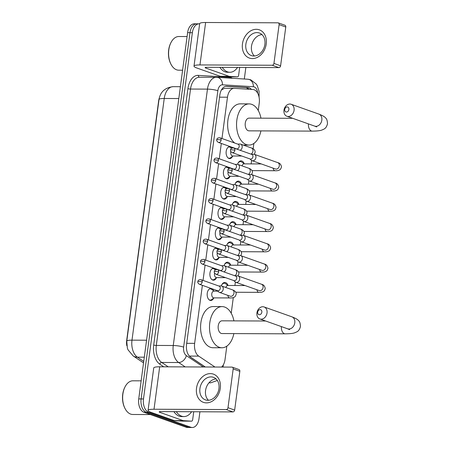<?xml version="1.0" encoding="UTF-8"?>
<svg xmlns="http://www.w3.org/2000/svg" width="450" height="450" viewBox="0 0 450 450"><rect width="100%" height="100%" fill="white"/><g stroke="black" fill="none" stroke-linecap="round" stroke-linejoin="round"><path stroke-width="0.67" d="M232.566 156.352A5.991 3.639 -89.8 0 1 229.714 158.597A5.991 3.639 -89.8 0 1 228.96 158.462A5.991 3.639 -89.8 0 1 226.125 151.965A5.991 3.639 -89.8 0 1 229.764 146.616A5.991 3.639 -89.8 0 1 230.524 146.751A5.991 3.639 -89.8 0 1 232.099 148.028M229.866 176.619A5.991 3.639 -89.8 0 1 227.008 178.864A5.991 3.639 -89.8 0 1 226.254 178.729A5.991 3.639 -89.8 0 1 223.419 172.237A5.991 3.639 -89.8 0 1 227.059 166.888A5.991 3.639 -89.8 0 1 227.818 167.023A5.991 3.639 -89.8 0 1 229.393 168.3M227.16 196.892A5.991 3.639 -89.8 0 1 224.308 199.136A5.991 3.639 -89.8 0 1 223.549 199.001A5.991 3.639 -89.8 0 1 220.719 192.504A5.991 3.639 -89.8 0 1 224.359 187.161A5.991 3.639 -89.8 0 1 225.112 187.29A5.991 3.639 -89.8 0 1 226.688 188.567M224.454 217.164A5.991 3.639 -89.8 0 1 221.602 219.403A5.991 3.639 -89.8 0 1 220.843 219.268A5.991 3.639 -89.8 0 1 218.014 212.777A5.991 3.639 -89.8 0 1 221.653 207.428A5.991 3.639 -89.8 0 1 222.407 207.562A5.991 3.639 -89.8 0 1 223.982 208.839M221.749 237.431A5.991 3.639 -89.8 0 1 218.897 239.676A5.991 3.639 -89.8 0 1 218.143 239.541A5.991 3.639 -89.8 0 1 215.308 233.044A5.991 3.639 -89.8 0 1 218.947 227.7A5.991 3.639 -89.8 0 1 219.701 227.835A5.991 3.639 -89.8 0 1 221.282 229.112M219.043 257.704A5.991 3.639 -89.8 0 1 216.191 259.942A5.991 3.639 -89.8 0 1 215.438 259.813A5.991 3.639 -89.8 0 1 212.602 253.316A5.991 3.639 -89.8 0 1 216.242 247.967A5.991 3.639 -89.8 0 1 217.001 248.102A5.991 3.639 -89.8 0 1 218.576 249.379M216.343 277.971A5.991 3.639 -89.8 0 1 213.486 280.215A5.991 3.639 -89.8 0 1 212.732 280.08A5.991 3.639 -89.8 0 1 209.897 273.583A5.991 3.639 -89.8 0 1 213.536 268.239A5.991 3.639 -89.8 0 1 214.296 268.374A5.991 3.639 -89.8 0 1 215.871 269.651M213.638 298.243A5.991 3.639 -89.8 0 1 210.786 300.488A5.991 3.639 -89.8 0 1 210.026 300.353A5.991 3.639 -89.8 0 1 207.191 293.856A5.991 3.639 -89.8 0 1 210.836 288.506A5.991 3.639 -89.8 0 1 211.59 288.641A5.991 3.639 -89.8 0 1 213.666 290.773M237.561 164.317A6.367 3.87 -89.8 0 1 241.026 160.847A6.367 3.87 -89.8 0 1 241.83 160.987A6.367 3.87 -89.8 0 1 244.266 163.772M234.855 184.584A6.367 3.87 -89.8 0 1 238.32 181.114A6.367 3.87 -89.8 0 1 239.124 181.26A6.367 3.87 -89.8 0 1 241.56 184.044M232.155 204.857A6.367 3.87 -89.8 0 1 235.614 201.386A6.367 3.87 -89.8 0 1 236.419 201.527A6.367 3.87 -89.8 0 1 238.854 204.311M229.449 225.124A6.367 3.87 -89.8 0 1 232.914 221.653A6.367 3.87 -89.8 0 1 233.719 221.799A6.367 3.87 -89.8 0 1 236.149 224.584M226.744 245.396A6.367 3.87 -89.8 0 1 230.209 241.926A6.367 3.87 -89.8 0 1 231.013 242.066A6.367 3.87 -89.8 0 1 233.443 244.851M224.038 265.663A6.367 3.87 -89.8 0 1 227.503 262.192A6.367 3.87 -89.8 0 1 228.308 262.339A6.367 3.87 -89.8 0 1 230.743 265.123M221.333 285.936A6.367 3.87 -89.8 0 1 224.797 282.465A6.367 3.87 -89.8 0 1 225.602 282.606A6.367 3.87 -89.8 0 1 228.037 285.39M159.306 97.948A10.103 6.137 90.2 0 0 158.664 100.733L126.675 340.498A10.103 6.137 90.2 0 0 126.81 345.701M189.861 356.636L205.29 366.992M221.394 90.017L224.528 88.301L234.191 88.341A11.228 6.817 90.2 0 0 227.481 97.206L221.968 138.516M221.586 367.059A11.228 6.817 90.2 0 0 225.034 359.544L226.822 346.14M202.382 285.334L194.636 343.356A11.228 6.817 90.2 0 0 198.703 356.119L214.954 367.031M221.316 143.443L219.268 158.788M218.61 163.716L216.562 179.055M215.904 183.982L213.857 199.328M213.199 204.255L211.151 219.594M210.493 224.528L208.446 239.867M207.787 244.794L205.746 260.134M205.088 265.067L203.04 280.406M258.261 110.509L259.256 103.073A11.228 6.817 90.2 0 0 252.877 89.488L234.428 88.352A11.228 6.817 90.2 0 0 234.191 88.341M231.216 313.211L233.303 297.574M234.911 285.508L235.373 282.037M237.617 265.241L238.078 261.771M240.322 244.969L240.784 241.498M243.028 224.702L243.489 221.226M245.728 204.429L246.195 200.959M248.434 184.157L248.895 180.686M251.139 163.89L251.601 160.419M253.153 148.776L253.868 143.438M199.912 411.772L199.001 418.635A11.228 6.817 -89.8 0 1 192.291 427.5A11.228 6.817 -89.8 0 1 190.873 427.247L148.691 412.284A11.228 6.817 -89.8 0 1 143.494 398.947L192.364 32.692L189.984 32.687A11.228 6.817 -89.8 0 1 196.689 23.816A11.228 6.817 -89.8 0 0 189.984 32.687L141.114 398.936L189.984 32.687L187.605 32.676A11.228 6.817 -89.8 0 1 194.316 23.811L199.069 23.828A11.228 6.817 -89.8 0 1 199.637 23.872M148.691 412.284L146.312 412.273A11.228 6.817 -89.8 0 1 141.114 398.936A11.228 6.817 -89.8 0 0 146.312 412.273L188.494 427.241L146.312 412.273L143.933 412.262A11.228 6.817 -89.8 0 1 138.735 398.925L187.605 32.676M192.291 427.5L189.911 427.489A11.228 6.817 -89.8 0 1 188.494 427.241A11.228 6.817 -89.8 0 0 189.911 427.489L187.532 427.478A11.228 6.817 -89.8 0 1 186.114 427.23L143.933 412.262M245.852 67.472L244.316 79.009M192.364 32.692A11.228 6.817 -89.8 0 1 199.069 23.828M251.488 89.404A11.228 6.817 90.2 0 0 247.989 87.553L226.772 86.242A11.228 6.817 90.2 0 0 226.53 86.231A11.228 6.817 90.2 0 0 219.825 95.096L186.553 344.464A11.228 6.817 90.2 0 0 190.614 357.227L205.155 366.992M225.709 86.31L245.61 87.542A11.228 6.817 -89.8 0 1 248.974 89.246M220.297 388.288A14.968 11.633 109.5 0 1 206.454 402.874A14.968 11.633 109.5 0 1 196.515 388.187A14.968 11.633 109.5 0 1 210.358 373.601A14.968 11.633 109.5 0 1 220.297 388.288M199.918 388.564A11.976 9.304 -70.5 0 0 205.431 399.887A11.976 9.304 -70.5 0 0 218.947 388.642A11.976 9.304 -70.5 0 0 213.435 377.314A11.976 9.304 -70.5 0 0 199.918 388.564M208.457 400.292A11.976 9.304 109.5 0 1 205.554 390.561A11.976 9.304 109.5 0 1 216.039 378.911M193.731 411.744L192.667 419.681A1.873 1.136 90.2 0 1 191.554 421.161L182.632 421.121A1.873 1.136 -89.8 0 1 182.593 421.121L174.42 420.615A1.873 1.136 -89.8 0 1 174.223 420.576L151.009 412.341A14.968 2.475 7.6 0 1 148.061 410.411A14.968 2.475 7.6 0 1 154.018 409.241L226.271 409.545A1.873 1.457 -70.5 0 0 227.998 407.723L234.658 410.085A1.873 1.457 109.5 0 1 232.931 411.913L160.678 411.604A3.741 0.619 -172.4 0 0 159.193 411.896A3.741 0.619 -172.4 0 0 159.93 412.38L183.144 420.615A1.873 1.136 90.2 0 0 183.341 420.654L191.514 421.161A1.873 1.136 90.2 0 0 191.554 421.161M148.061 410.411L153.726 367.971A14.968 2.475 7.6 0 1 159.683 366.795L231.93 367.104A1.873 1.457 -70.5 0 1 232.312 367.172A1.873 1.457 -70.5 0 1 233.173 368.938L227.998 407.723M232.312 367.172L238.972 369.534A1.873 1.457 109.5 0 1 239.833 371.306L234.658 410.085M150.407 414.562L132.801 414.484A16.841 10.232 -89.8 0 1 130.674 414.107A16.841 10.232 -89.8 0 1 125.004 408.465A16.841 10.232 -89.8 0 1 125.094 386.752A16.841 10.232 -89.8 0 1 132.941 380.801L141.148 380.835M191.599 411.733A18.714 11.368 -89.8 0 1 183.932 416.576A18.714 11.368 -89.8 0 1 181.569 416.154A18.714 11.368 -89.8 0 1 176.299 411.671M183.932 416.576L181.553 416.565A18.714 11.368 -89.8 0 1 179.19 416.143A18.714 11.368 -89.8 0 1 173.925 411.66M125.004 408.465L124.757 407.981A16.093 9.776 -89.8 0 1 124.847 387.236L125.094 386.752M261.838 312.182A2.621 2.036 -70.5 0 0 260.094 309.611A2.621 2.036 -70.5 0 0 257.676 312.159A2.621 2.036 -70.5 0 0 259.414 314.73A2.621 2.036 -70.5 0 0 261.838 312.182M256.922 312.936A6.362 4.944 109.5 0 1 264.099 306.962A6.362 4.944 109.5 0 1 267.03 312.981A6.362 4.944 109.5 0 1 259.847 318.954A6.362 4.944 109.5 0 1 256.922 312.936M265.635 321.007L222.024 320.822A6.362 3.864 90.2 0 0 218.16 326.503A6.362 3.864 90.2 0 0 221.169 333.405A6.362 3.864 90.2 0 0 221.974 333.546L285.182 333.816C289.845 333.793 293.051 333.444 294.801 332.764C297.129 331.673 299.048 331.532 300.454 326.537C300.308 323.325 299.678 321.373 298.569 320.698C297.928 319.607 295.689 318.313 291.853 316.806L264.099 306.962M233.859 333.596A20.588 12.504 -89.8 0 1 221.912 347.771A20.588 12.504 -89.8 0 1 219.313 347.31A20.588 12.504 -89.8 0 1 209.576 324.979A20.588 12.504 -89.8 0 1 222.086 306.602A20.588 12.504 -89.8 0 1 224.685 307.063A20.588 12.504 -89.8 0 1 233.916 320.873M221.912 347.771L212.991 347.732A20.588 12.504 -89.8 0 1 210.392 347.271A20.588 12.504 -89.8 0 1 200.655 324.939A20.588 12.504 -89.8 0 1 213.165 306.562L222.086 306.602M288.883 109.479A2.621 2.036 -70.5 0 0 287.139 106.909A2.621 2.036 -70.5 0 0 284.721 109.462A2.621 2.036 -70.5 0 0 286.459 112.033A2.621 2.036 -70.5 0 0 288.883 109.479M283.967 110.239A6.362 4.944 109.5 0 1 291.15 104.259A6.362 4.944 109.5 0 1 294.075 110.278A6.362 4.944 109.5 0 1 286.892 116.252A6.362 4.944 109.5 0 1 283.967 110.239M292.68 118.305L249.069 118.119A6.362 3.864 90.2 0 0 245.205 123.801A6.362 3.864 90.2 0 0 248.214 130.703A6.362 3.864 90.2 0 0 249.019 130.849L312.227 131.113C316.89 131.091 320.096 130.742 321.846 130.061C324.174 128.97 326.093 128.829 327.499 123.84C327.353 120.623 326.723 118.676 325.62 117.996C324.973 116.91 322.734 115.611 318.898 114.109L291.15 104.259M260.91 130.899A20.588 12.504 -89.8 0 1 248.957 145.069A20.588 12.504 -89.8 0 1 246.358 144.607A20.588 12.504 -89.8 0 1 236.621 122.282A20.588 12.504 -89.8 0 1 249.131 103.899A20.588 12.504 -89.8 0 1 251.73 104.361A20.588 12.504 -89.8 0 1 260.961 118.17M234.697 143.032A20.588 12.504 -89.8 0 1 227.947 119.886A20.588 12.504 -89.8 0 1 240.21 103.86L249.131 103.899M228.167 285.48L225.501 283.652A5.614 3.409 90.2 0 0 224.91 283.343A5.614 3.409 90.2 0 0 224.201 283.219A5.614 3.409 90.2 0 0 221.681 285.03M233.696 280.536L235.176 281.88A3.369 2.616 -70.5 0 0 235.884 282.302A3.369 2.616 -70.5 0 0 236.571 282.42A3.369 2.616 -70.5 0 0 239.687 279.141A3.369 2.616 -70.5 0 0 238.134 275.957A3.369 2.616 -70.5 0 0 237.448 275.839A3.369 2.616 -70.5 0 0 237.319 275.839A3.369 2.616 -70.5 0 0 237.189 275.85M218.649 271.941A2.43 1.89 -70.5 0 1 215.904 274.224L233.977 280.637A2.43 1.89 -70.5 0 0 234.472 280.721A2.43 1.89 -70.5 0 0 236.722 278.347A2.43 1.89 -70.5 0 0 235.603 276.047L217.53 269.64C215.488 269.483 214.414 270.141 214.307 271.609A2.43 0.399 -172.4 0 1 215.274 271.418A2.43 0.399 7.6 0 1 218.649 271.941A2.43 1.89 -70.5 0 0 217.53 269.64M245.042 285.553L227.756 285.48A3.369 2.047 90.2 0 0 225.872 287.511M230.873 265.213L228.206 263.379A5.614 3.409 90.2 0 0 227.616 263.076A5.614 3.409 90.2 0 0 226.907 262.946A5.614 3.409 90.2 0 0 224.381 264.757M236.396 260.263L237.881 261.608A3.369 2.616 -70.5 0 0 238.59 262.035A3.369 2.616 -70.5 0 0 239.276 262.153A3.369 2.616 -70.5 0 0 242.387 258.868A3.369 2.616 -70.5 0 0 240.84 255.684A3.369 2.616 -70.5 0 0 240.154 255.566A3.369 2.616 -70.5 0 0 240.024 255.572A3.369 2.616 -70.5 0 0 239.895 255.578M221.355 251.668A2.43 1.89 -70.5 0 1 218.61 253.952L236.678 260.364A2.43 1.89 -70.5 0 0 237.178 260.449A2.43 1.89 -70.5 0 0 239.428 258.081A2.43 1.89 -70.5 0 0 238.309 255.78L220.236 249.368C218.194 249.216 217.119 249.874 217.007 251.336A2.43 0.399 -172.4 0 1 217.98 251.151A2.43 0.399 7.6 0 1 221.355 251.668A2.43 1.89 -70.5 0 0 220.236 249.368M247.748 265.281L230.462 265.207A3.369 2.047 90.2 0 0 228.572 267.244M233.572 244.941L230.912 243.112A5.614 3.409 90.2 0 0 230.316 242.803A5.614 3.409 90.2 0 0 229.612 242.679A5.614 3.409 90.2 0 0 227.087 244.491M239.102 239.996L240.587 241.341A3.369 2.616 -70.5 0 0 241.29 241.763A3.369 2.616 -70.5 0 0 241.976 241.881A3.369 2.616 -70.5 0 0 245.093 238.601A3.369 2.616 -70.5 0 0 243.546 235.412A3.369 2.616 -70.5 0 0 242.859 235.294A3.369 2.616 -70.5 0 0 242.73 235.299A3.369 2.616 -70.5 0 0 242.601 235.311M224.061 231.401A2.43 1.89 -70.5 0 1 221.31 233.685L239.383 240.092A2.43 1.89 -70.5 0 0 239.878 240.182A2.43 1.89 -70.5 0 0 242.128 237.808A2.43 1.89 -70.5 0 0 241.009 235.507L222.941 229.095C220.899 228.943 219.825 229.601 219.713 231.069A2.43 0.399 -172.4 0 1 220.68 230.878A2.43 0.399 7.6 0 1 224.061 231.401A2.43 1.89 -70.5 0 0 222.941 229.095M250.453 245.014L233.167 244.941A3.369 2.047 90.2 0 0 231.278 246.971M236.278 224.674L233.618 222.84A5.614 3.409 90.2 0 0 233.021 222.536A5.614 3.409 90.2 0 0 232.312 222.407A5.614 3.409 90.2 0 0 229.792 224.218M241.808 219.724L243.292 221.068A3.369 2.616 -70.5 0 0 243.996 221.496A3.369 2.616 -70.5 0 0 244.682 221.614A3.369 2.616 -70.5 0 0 247.798 218.329A3.369 2.616 -70.5 0 0 246.251 215.145A3.369 2.616 -70.5 0 0 245.559 215.027A3.369 2.616 -70.5 0 0 245.43 215.027A3.369 2.616 -70.5 0 0 245.306 215.038M226.761 211.129A2.43 1.89 -70.5 0 1 224.016 213.412L242.089 219.825A2.43 1.89 -70.5 0 0 242.584 219.909A2.43 1.89 -70.5 0 0 244.834 217.541A2.43 1.89 -70.5 0 0 243.714 215.241L225.641 208.828C223.599 208.676 222.525 209.329 222.418 210.797A2.43 0.399 -172.4 0 1 223.386 210.606A2.43 0.399 7.6 0 1 226.761 211.129A2.43 1.89 -70.5 0 0 225.641 208.828M253.153 224.741L235.873 224.668A3.369 2.047 90.2 0 0 233.983 226.704M238.984 204.401L236.323 202.573A5.614 3.409 90.2 0 0 235.727 202.264A5.614 3.409 90.2 0 0 235.018 202.14A5.614 3.409 90.2 0 0 232.498 203.951M244.513 199.457L245.993 200.801A3.369 2.616 -70.5 0 0 246.701 201.223A3.369 2.616 -70.5 0 0 247.388 201.341A3.369 2.616 -70.5 0 0 250.504 198.062A3.369 2.616 -70.5 0 0 248.951 194.873A3.369 2.616 -70.5 0 0 248.265 194.754A3.369 2.616 -70.5 0 0 248.136 194.76A3.369 2.616 -70.5 0 0 248.006 194.771M229.466 190.856A2.43 1.89 -70.5 0 1 226.721 193.146L244.794 199.553A2.43 1.89 -70.5 0 0 245.289 199.637A2.43 1.89 -70.5 0 0 247.539 197.269A2.43 1.89 -70.5 0 0 246.42 194.968L228.347 188.556C226.305 188.404 225.231 189.062 225.124 190.53A2.43 0.399 -172.4 0 1 226.091 190.339A2.43 0.399 7.6 0 1 229.466 190.856A2.43 1.89 -70.5 0 0 228.347 188.556M255.859 204.474L238.579 204.401A3.369 2.047 90.2 0 0 236.689 206.432M241.689 184.129L239.023 182.301A5.614 3.409 90.2 0 0 238.433 181.997A5.614 3.409 90.2 0 0 237.724 181.868A5.614 3.409 90.2 0 0 235.204 183.679M247.219 179.184L248.698 180.529A3.369 2.616 -70.5 0 0 249.407 180.956A3.369 2.616 -70.5 0 0 250.093 181.074A3.369 2.616 -70.5 0 0 253.209 177.789A3.369 2.616 -70.5 0 0 251.657 174.606A3.369 2.616 -70.5 0 0 250.971 174.487A3.369 2.616 -70.5 0 0 250.841 174.487A3.369 2.616 -70.5 0 0 250.712 174.499M232.172 170.589A2.43 1.89 -70.5 0 1 229.427 172.873L247.5 179.286A2.43 1.89 -70.5 0 0 247.995 179.37A2.43 1.89 -70.5 0 0 250.245 177.002A2.43 1.89 -70.5 0 0 249.126 174.701L231.053 168.289C229.011 168.137 227.936 168.789 227.829 170.257A2.43 0.399 -172.4 0 1 228.797 170.066A2.43 0.399 7.6 0 1 232.172 170.589A2.43 1.89 -70.5 0 0 231.053 168.289M258.564 184.202L241.284 184.129A3.369 2.047 90.2 0 0 239.394 186.159M244.395 163.862L241.729 162.028A5.614 3.409 90.2 0 0 241.138 161.724A5.614 3.409 90.2 0 0 240.429 161.601A5.614 3.409 90.2 0 0 237.904 163.412M249.919 158.912L251.404 160.256A3.369 2.616 -70.5 0 0 252.112 160.684A3.369 2.616 -70.5 0 0 252.799 160.802A3.369 2.616 -70.5 0 0 255.915 157.523A3.369 2.616 -70.5 0 0 254.362 154.333A3.369 2.616 -70.5 0 0 253.676 154.215A3.369 2.616 -70.5 0 0 253.547 154.221A3.369 2.616 -70.5 0 0 253.417 154.232M234.877 150.317A2.43 1.89 -70.5 0 1 232.132 152.601L250.206 159.013A2.43 1.89 -70.5 0 0 250.701 159.097A2.43 1.89 -70.5 0 0 252.951 156.729A2.43 1.89 -70.5 0 0 251.831 154.429L233.758 148.016C231.716 147.864 230.642 148.523 230.535 149.991A2.43 0.399 -172.4 0 1 231.502 149.799A2.43 0.399 7.6 0 1 234.877 150.317A2.43 1.89 -70.5 0 0 233.758 148.016M261.27 163.935L243.984 163.862A3.369 2.047 90.2 0 0 242.1 165.893M209.143 299.829A5.614 3.409 90.2 0 0 209.481 299.981A5.614 3.409 90.2 0 0 210.189 300.111A5.614 3.409 90.2 0 0 211.494 299.689L214.172 297.877M214.2 291.144L211.539 289.311A5.614 3.409 90.2 0 0 210.949 289.007A5.614 3.409 90.2 0 0 210.24 288.877A5.614 3.409 90.2 0 0 209.188 289.147M217.845 291.156L213.795 291.139A3.369 2.047 90.2 0 0 211.748 294.148A3.369 2.047 90.2 0 0 213.339 297.804A3.369 2.047 90.2 0 0 213.767 297.877L229.821 297.945A3.369 2.047 90.2 0 1 229.399 297.872A3.369 2.047 90.2 0 1 227.846 295.363M217.237 290.604L218.722 291.949A3.369 2.616 -70.5 0 0 219.426 292.376A3.369 2.616 -70.5 0 0 220.112 292.494A3.369 2.616 -70.5 0 0 223.228 289.209A3.369 2.616 -70.5 0 0 221.681 286.026A3.369 2.616 -70.5 0 0 220.989 285.907A3.369 2.616 -70.5 0 0 220.86 285.907A3.369 2.616 -70.5 0 0 220.736 285.919M202.191 282.009A2.43 1.89 -70.5 0 1 199.446 284.293L217.519 290.706A2.43 1.89 -70.5 0 0 218.014 290.79A2.43 1.89 -70.5 0 0 220.264 288.422A2.43 1.89 -70.5 0 0 219.144 286.121L201.071 279.709C199.029 279.557 197.955 280.215 197.848 281.678A2.43 0.399 -172.4 0 1 198.816 281.492A2.43 0.399 7.6 0 1 202.191 282.009A2.43 1.89 -70.5 0 0 201.071 279.709M211.849 279.562A5.614 3.409 90.2 0 0 212.186 279.714A5.614 3.409 90.2 0 0 212.895 279.838A5.614 3.409 90.2 0 0 214.2 279.416L216.877 277.611M215.438 269.859L214.245 269.044A5.614 3.409 90.2 0 0 213.649 268.734A5.614 3.409 90.2 0 0 212.94 268.611A5.614 3.409 90.2 0 0 211.894 268.881M214.571 273.077A3.369 2.047 90.2 0 0 216.045 277.532A3.369 2.047 90.2 0 0 216.472 277.605L225.551 277.644M223.976 271.924A3.369 2.616 -70.5 0 0 225.934 268.942A3.369 2.616 -70.5 0 0 224.381 265.753A3.369 2.616 -70.5 0 0 223.695 265.635A3.369 2.616 -70.5 0 0 223.566 265.641A3.369 2.616 -70.5 0 0 223.436 265.652M204.896 261.737A2.43 1.89 -70.5 0 1 202.151 264.026L220.224 270.433A2.43 1.89 -70.5 0 0 220.719 270.523A2.43 1.89 -70.5 0 0 222.969 268.149A2.43 1.89 -70.5 0 0 221.85 265.849L203.777 259.436C201.735 259.284 200.661 259.942 200.554 261.411A2.43 0.399 -172.4 0 1 201.521 261.219A2.43 0.399 7.6 0 1 204.896 261.737A2.43 1.89 -70.5 0 0 203.777 259.436M214.549 259.29A5.614 3.409 90.2 0 0 214.892 259.442A5.614 3.409 90.2 0 0 215.601 259.566A5.614 3.409 90.2 0 0 216.906 259.149L219.583 257.338M218.143 249.593L216.951 248.771A5.614 3.409 90.2 0 0 216.354 248.468A5.614 3.409 90.2 0 0 215.646 248.338A5.614 3.409 90.2 0 0 214.594 248.608M217.271 252.804A3.369 2.047 90.2 0 0 218.751 257.259A3.369 2.047 90.2 0 0 219.178 257.338L228.257 257.377M226.682 251.657A3.369 2.616 -70.5 0 0 228.639 248.67A3.369 2.616 -70.5 0 0 227.087 245.486A3.369 2.616 -70.5 0 0 226.401 245.368A3.369 2.616 -70.5 0 0 226.271 245.368A3.369 2.616 -70.5 0 0 226.142 245.379M207.602 241.47A2.43 1.89 -70.5 0 1 204.857 243.754L222.93 250.166A2.43 1.89 -70.5 0 0 223.425 250.251A2.43 1.89 -70.5 0 0 225.675 247.882A2.43 1.89 -70.5 0 0 224.556 245.582L206.482 239.169C204.441 239.018 203.366 239.67 203.259 241.138A2.43 0.399 -172.4 0 1 204.227 240.947A2.43 0.399 7.6 0 1 207.602 241.47A2.43 1.89 -70.5 0 0 206.482 239.169M217.254 239.023A5.614 3.409 90.2 0 0 217.597 239.169A5.614 3.409 90.2 0 0 218.306 239.299A5.614 3.409 90.2 0 0 219.611 238.877L222.289 237.071M220.843 229.32L219.651 228.504A5.614 3.409 90.2 0 0 219.06 228.195A5.614 3.409 90.2 0 0 218.351 228.071A5.614 3.409 90.2 0 0 217.299 228.336M219.977 232.537A3.369 2.047 90.2 0 0 221.456 236.993A3.369 2.047 90.2 0 0 221.884 237.066L230.963 237.105M229.388 231.384A3.369 2.616 -70.5 0 0 231.345 228.403A3.369 2.616 -70.5 0 0 229.792 225.214A3.369 2.616 -70.5 0 0 229.106 225.096A3.369 2.616 -70.5 0 0 228.977 225.101A3.369 2.616 -70.5 0 0 228.847 225.112M210.308 221.197A2.43 1.89 -70.5 0 1 207.562 223.481L225.636 229.894A2.43 1.89 -70.5 0 0 226.131 229.978A2.43 1.89 -70.5 0 0 228.381 227.61A2.43 1.89 -70.5 0 0 227.261 225.309L209.188 218.897C207.146 218.745 206.072 219.403 205.965 220.871A2.43 0.399 -172.4 0 1 206.933 220.68A2.43 0.399 7.6 0 1 210.308 221.197A2.43 1.89 -70.5 0 0 209.188 218.897M219.96 218.751A5.614 3.409 90.2 0 0 220.297 218.903A5.614 3.409 90.2 0 0 221.006 219.026A5.614 3.409 90.2 0 0 222.311 218.604L224.994 216.799M223.549 209.053L222.356 208.232A5.614 3.409 90.2 0 0 221.766 207.928A5.614 3.409 90.2 0 0 221.057 207.799A5.614 3.409 90.2 0 0 220.005 208.069M222.683 212.265A3.369 2.047 90.2 0 0 224.162 216.72A3.369 2.047 90.2 0 0 224.584 216.799L233.668 216.838M232.093 211.118A3.369 2.616 -70.5 0 0 234.045 208.131A3.369 2.616 -70.5 0 0 232.498 204.947A3.369 2.616 -70.5 0 0 231.812 204.829A3.369 2.616 -70.5 0 0 231.683 204.829A3.369 2.616 -70.5 0 0 231.553 204.84M213.013 200.931A2.43 1.89 -70.5 0 1 210.263 203.214L228.336 209.627A2.43 1.89 -70.5 0 0 228.836 209.711A2.43 1.89 -70.5 0 0 231.086 207.343A2.43 1.89 -70.5 0 0 229.967 205.037L211.894 198.63C209.852 198.472 208.778 199.131 208.665 200.599A2.43 0.399 -172.4 0 1 209.632 200.407A2.43 0.399 7.6 0 1 213.013 200.931A2.43 1.89 -70.5 0 0 211.894 198.63M222.666 198.478A5.614 3.409 90.2 0 0 223.003 198.63A5.614 3.409 90.2 0 0 223.712 198.759A5.614 3.409 90.2 0 0 225.017 198.338L227.694 196.532M226.254 188.781L225.062 187.959A5.614 3.409 90.2 0 0 224.471 187.656A5.614 3.409 90.2 0 0 223.763 187.532A5.614 3.409 90.2 0 0 222.711 187.796M225.388 191.993A3.369 2.047 90.2 0 0 226.868 196.453A3.369 2.047 90.2 0 0 227.289 196.526L236.368 196.566M234.799 190.845A3.369 2.616 -70.5 0 0 236.751 187.864A3.369 2.616 -70.5 0 0 235.204 184.674A3.369 2.616 -70.5 0 0 234.518 184.556A3.369 2.616 -70.5 0 0 234.388 184.562A3.369 2.616 -70.5 0 0 234.259 184.573M215.713 180.658A2.43 1.89 -70.5 0 1 212.968 182.942L231.041 189.354A2.43 1.89 -70.5 0 0 231.536 189.439A2.43 1.89 -70.5 0 0 233.786 187.071A2.43 1.89 -70.5 0 0 232.667 184.77L214.594 178.357C212.558 178.206 211.477 178.864 211.371 180.332A2.43 0.399 -172.4 0 1 212.338 180.141A2.43 0.399 7.6 0 1 215.713 180.658A2.43 1.89 -70.5 0 0 214.594 178.357M225.371 178.211A5.614 3.409 90.2 0 0 225.709 178.363A5.614 3.409 90.2 0 0 226.417 178.487A5.614 3.409 90.2 0 0 227.722 178.065L230.4 176.259M228.96 168.514L227.768 167.692A5.614 3.409 90.2 0 0 227.171 167.383A5.614 3.409 90.2 0 0 226.463 167.259A5.614 3.409 90.2 0 0 225.416 167.529M228.094 171.726A3.369 2.047 90.2 0 0 229.567 176.181A3.369 2.047 90.2 0 0 229.995 176.259L239.074 176.299M237.499 170.572A3.369 2.616 -70.5 0 0 239.456 167.591A3.369 2.616 -70.5 0 0 237.904 164.407A3.369 2.616 -70.5 0 0 237.218 164.289A3.369 2.616 -70.5 0 0 237.088 164.289A3.369 2.616 -70.5 0 0 236.964 164.301M218.419 160.391A2.43 1.89 -70.5 0 1 215.674 162.675L233.747 169.088A2.43 1.89 -70.5 0 0 234.242 169.172A2.43 1.89 -70.5 0 0 236.492 166.798A2.43 1.89 -70.5 0 0 235.373 164.498L217.299 158.091C215.257 157.933 214.183 158.591 214.076 160.059A2.43 0.399 -172.4 0 1 215.044 159.868A2.43 0.399 7.6 0 1 218.419 160.391A2.43 1.89 -70.5 0 0 217.299 158.091M228.071 157.939A5.614 3.409 90.2 0 0 228.414 158.091A5.614 3.409 90.2 0 0 229.123 158.22A5.614 3.409 90.2 0 0 230.428 157.798L233.106 155.987M231.666 148.241L230.473 147.42A5.614 3.409 90.2 0 0 229.877 147.116A5.614 3.409 90.2 0 0 229.168 146.993A5.614 3.409 90.2 0 0 228.116 147.257M230.799 151.453A3.369 2.047 90.2 0 0 232.273 155.914A3.369 2.047 90.2 0 0 232.701 155.987L241.779 156.026M240.204 150.306A3.369 2.616 -70.5 0 0 242.162 147.319A3.369 2.616 -70.5 0 0 240.609 144.135A3.369 2.616 -70.5 0 0 239.923 144.017A3.369 2.616 -70.5 0 0 239.794 144.023A3.369 2.616 -70.5 0 0 239.664 144.028M221.124 140.119A2.43 1.89 -70.5 0 1 218.379 142.403L236.453 148.815A2.43 1.89 -70.5 0 0 236.947 148.899A2.43 1.89 -70.5 0 0 239.197 146.531A2.43 1.89 -70.5 0 0 238.078 144.231L220.005 137.818C217.963 137.666 216.889 138.324 216.782 139.787A2.43 0.399 -172.4 0 1 217.749 139.601A2.43 0.399 7.6 0 1 221.124 140.119A2.43 1.89 -70.5 0 0 220.005 137.818M266.237 43.993A14.968 11.633 109.5 0 1 252.394 58.579A14.968 11.633 109.5 0 1 242.454 43.892A14.968 11.633 109.5 0 1 256.298 29.306A14.968 11.633 109.5 0 1 266.237 43.993M245.857 44.263A11.976 9.304 -70.5 0 0 251.37 55.592A11.976 9.304 -70.5 0 0 264.887 44.348A11.976 9.304 -70.5 0 0 259.374 33.019A11.976 9.304 -70.5 0 0 245.857 44.263M254.396 55.991A11.976 9.304 109.5 0 1 251.494 46.266A11.976 9.304 109.5 0 1 261.979 34.616M239.67 67.444L238.607 75.386A1.873 1.136 90.2 0 1 237.493 76.86L228.572 76.826A1.873 1.136 -89.8 0 1 228.532 76.821L220.359 76.32A1.873 1.136 -89.8 0 1 220.162 76.275L196.948 68.04A14.968 2.475 7.6 0 1 194.001 66.111A14.968 2.475 7.6 0 1 199.958 64.941L272.211 65.25A1.873 1.457 -70.5 0 0 273.938 63.428L280.597 65.79A1.873 1.457 109.5 0 1 278.871 67.612L206.618 67.303A3.741 0.619 -172.4 0 0 205.132 67.596A3.741 0.619 -172.4 0 0 205.864 68.079L229.084 76.314A1.873 1.136 90.2 0 0 229.281 76.354L237.454 76.86A1.873 1.136 90.2 0 0 237.493 76.86M194.001 66.111L199.665 23.67A14.968 2.475 7.6 0 1 205.622 22.5L277.869 22.809A1.873 1.457 -70.5 0 1 278.252 22.871A1.873 1.457 -70.5 0 1 279.113 24.643L273.938 63.428M278.252 22.871L284.912 25.234A1.873 1.457 109.5 0 1 285.773 27.006L280.597 65.79M182.599 70.206L178.74 70.189A16.841 10.232 -89.8 0 1 176.614 69.812A16.841 10.232 -89.8 0 1 170.944 64.17A16.841 10.232 -89.8 0 1 171.034 42.458A16.841 10.232 -89.8 0 1 178.881 36.506L187.088 36.54M237.538 67.438A18.714 11.368 -89.8 0 1 229.871 72.276A18.714 11.368 -89.8 0 1 227.509 71.859A18.714 11.368 -89.8 0 1 222.238 67.371M229.871 72.276L227.492 72.264A18.714 11.368 -89.8 0 1 225.129 71.848A18.714 11.368 -89.8 0 1 219.859 67.359M170.944 64.17L170.696 63.686A16.093 9.776 -89.8 0 1 170.786 42.941L171.034 42.458M246.893 87.823A11.228 8.916 93.5 0 1 247.489 89.156M189.321 356.079L198.703 356.119M186.705 343.322L194.636 343.356M219.549 97.172L227.481 97.206M159.019 99.506A13.101 2.166 7.6 0 1 164.233 98.483L131.991 340.149A13.101 2.166 -172.4 0 0 126.776 341.173L159.019 99.506C160.307 91.873 165.026 87.593 173.177 86.664A14.968 9.096 90.2 0 0 164.233 98.483L178.819 98.544M146.571 340.211L131.991 340.149A14.968 9.096 90.2 0 0 137.402 357.165A13.101 9.647 123.9 0 1 133.132 355.905L128.025 349.83L127.373 348.114L126.776 341.173M144.304 357.193L137.402 357.165L143.741 361.418M186.114 427.23L190.873 427.247M138.735 398.925L143.494 398.947M217.339 380.464L210.667 382.832A14.968 9.096 -89.8 0 1 209.149 382.613M257.704 93.24A7.487 4.545 90.2 0 0 254.171 86.884A7.487 4.545 90.2 0 0 253.384 86.726L222.48 84.814A7.487 4.545 90.2 0 0 217.851 90.72L183.639 347.113A7.487 4.545 90.2 0 0 186.351 355.618L203.271 366.981M259.059 97.099L259.071 91.288L257.282 85.714L256.207 83.998L250.729 79.808L247.899 79.228A7.487 5.946 93.5 0 1 253.384 86.726M163.721 366.817L159.801 364.185A16.841 10.232 -89.8 0 1 153.709 345.037L187.92 88.65A16.841 10.232 -89.8 0 1 198.338 75.364L229.241 77.271A16.841 10.232 -89.8 0 1 232.341 78.266M185.192 366.907L178.667 362.526L161.724 362.458L168.244 366.834M186.351 355.618A7.487 5.513 123.9 0 1 178.667 362.526A14.968 9.096 -89.8 0 1 173.256 345.51L156.308 345.437A14.968 9.096 90.2 0 0 161.724 362.458A1.873 1.378 -56.1 0 0 159.801 364.185M183.639 347.113A7.487 1.238 -172.4 0 0 173.256 345.51L207.461 89.123L190.519 89.049L156.308 345.437A1.873 0.309 7.6 0 1 153.709 345.037M217.851 90.72A7.487 1.238 -172.4 0 0 207.461 89.123A14.968 9.096 -89.8 0 1 216.405 77.299A14.968 9.096 -89.8 0 1 216.726 77.31A7.487 5.946 93.5 0 1 216.996 77.321A7.487 5.946 93.5 0 1 222.48 84.814M247.899 79.228L216.996 77.321L199.463 77.226A14.968 9.096 90.2 0 0 190.519 89.049A1.873 0.309 7.6 0 1 187.92 88.65M198.338 75.364A1.873 1.485 -86.5 0 0 199.631 77.226M229.241 77.271A1.873 1.485 -86.5 0 0 229.371 78.081M259.11 96.744A7.487 1.238 -172.4 0 0 258.902 96.396M226.294 86.237L226.772 86.242M245.61 87.542L247.989 87.553M159.683 366.795L154.018 409.241M239.833 371.306L233.173 368.938M160.026 411.621L159.93 412.38M174.223 420.576L183.144 420.615M232.931 411.913L226.271 409.545M183.341 420.654L174.42 420.615M182.593 421.121L191.514 421.161M281.385 326.593A6.362 3.864 90.2 0 0 284.377 333.675A6.362 3.864 90.2 0 0 285.182 333.816M289.609 329.659L287.601 328.798A6.362 4.944 -70.5 0 0 294.784 322.824A6.362 4.944 -70.5 0 0 291.853 316.806M308.43 123.896A6.362 3.864 90.2 0 0 311.423 130.972A6.362 3.864 90.2 0 0 312.227 131.113M316.654 126.962L314.646 126.101A6.362 4.944 -70.5 0 0 321.829 120.122A6.362 4.944 -70.5 0 0 318.898 114.109M256.911 289.766A3.369 2.047 90.2 0 0 258.463 292.275A3.369 2.047 90.2 0 0 258.891 292.348L235.755 292.252M259.582 290.689L259.284 290.604A3.369 2.616 -70.5 0 0 263.087 287.443A3.369 2.616 -70.5 0 0 263.109 287.235A3.369 2.616 -70.5 0 0 261.534 284.254L238.134 275.957M259.616 269.494A3.369 2.047 90.2 0 0 261.169 272.002A3.369 2.047 90.2 0 0 261.596 272.081L238.455 271.98M262.288 270.416L261.99 270.338A3.369 2.616 -70.5 0 0 265.793 267.171A3.369 2.616 -70.5 0 0 265.815 266.963A3.369 2.616 -70.5 0 0 264.24 263.987L240.84 255.684M262.322 249.221A3.369 2.047 90.2 0 0 263.874 251.736A3.369 2.047 90.2 0 0 264.296 251.809L241.161 251.708M264.994 250.144L264.696 250.065A3.369 2.616 -70.5 0 0 268.493 246.904A3.369 2.616 -70.5 0 0 268.515 246.696A3.369 2.616 -70.5 0 0 266.946 243.714L243.546 235.412M265.028 228.954A3.369 2.047 90.2 0 0 266.58 231.463A3.369 2.047 90.2 0 0 267.002 231.536L243.866 231.441M267.699 229.877L267.396 229.792A3.369 2.616 -70.5 0 0 271.198 226.631A3.369 2.616 -70.5 0 0 271.221 226.423A3.369 2.616 -70.5 0 0 269.651 223.447L246.251 215.145M267.733 208.682A3.369 2.047 90.2 0 0 269.286 211.191A3.369 2.047 90.2 0 0 269.707 211.269L246.572 211.168M270.399 209.604L270.101 209.526A3.369 2.616 -70.5 0 0 273.904 206.364A3.369 2.616 -70.5 0 0 273.926 206.156A3.369 2.616 -70.5 0 0 272.357 203.175L248.951 194.873M270.433 188.415A3.369 2.047 90.2 0 0 271.986 190.924A3.369 2.047 90.2 0 0 272.413 190.997L249.278 190.901M273.105 189.338L272.807 189.253A3.369 2.616 -70.5 0 0 276.609 186.092A3.369 2.616 -70.5 0 0 276.632 185.884A3.369 2.616 -70.5 0 0 275.057 182.908L251.657 174.606M273.139 168.143A3.369 2.047 90.2 0 0 274.691 170.651A3.369 2.047 90.2 0 0 275.119 170.73L251.983 170.629M275.811 169.065L275.512 168.986A3.369 2.616 -70.5 0 0 279.315 165.819A3.369 2.616 -70.5 0 0 279.338 165.617A3.369 2.616 -70.5 0 0 277.762 162.636L254.362 154.333M230.518 296.286L230.214 296.201A3.369 2.616 -70.5 0 0 234.017 293.04A3.369 2.616 -70.5 0 0 234.039 292.832A3.369 2.616 -70.5 0 0 232.47 289.851L221.681 286.026M234.771 275.754A3.369 2.616 -70.5 0 0 236.722 272.767A3.369 2.616 -70.5 0 0 236.745 272.559A3.369 2.616 -70.5 0 0 235.176 269.584L224.381 265.753M237.471 255.482A3.369 2.616 -70.5 0 0 239.428 252.501A3.369 2.616 -70.5 0 0 239.451 252.292A3.369 2.616 -70.5 0 0 237.876 249.311L227.087 245.486M240.176 235.215A3.369 2.616 -70.5 0 0 242.134 232.228A3.369 2.616 -70.5 0 0 242.156 232.02A3.369 2.616 -70.5 0 0 240.581 229.044L229.792 225.214M242.882 214.942A3.369 2.616 -70.5 0 0 244.839 211.961A3.369 2.616 -70.5 0 0 244.862 211.753A3.369 2.616 -70.5 0 0 243.287 208.772L232.498 204.947M245.588 194.676A3.369 2.616 -70.5 0 0 247.539 191.689A3.369 2.616 -70.5 0 0 247.562 191.481A3.369 2.616 -70.5 0 0 245.993 188.505L235.204 184.674M248.293 174.403A3.369 2.616 -70.5 0 0 250.245 171.416A3.369 2.616 -70.5 0 0 250.268 171.214A3.369 2.616 -70.5 0 0 248.698 168.232L237.904 164.407M250.999 154.131A3.369 2.616 -70.5 0 0 252.951 151.149A3.369 2.616 -70.5 0 0 252.973 150.941A3.369 2.616 -70.5 0 0 251.404 147.96L240.609 144.135M205.622 22.5L199.958 64.941M285.773 27.006L279.113 24.643M205.965 67.326L205.864 68.079M220.162 76.275L229.084 76.314M278.871 67.612L272.211 65.25M229.281 76.354L220.359 76.32M228.532 76.821L237.454 76.86M143.544 362.897L133.132 355.905M173.177 86.664L180.399 86.692M210.667 382.832L208.969 382.826M223.037 367.065L223.335 364.849M287.601 328.798L259.847 318.954M248.957 145.069L243.174 145.046M314.646 126.101L286.892 116.252M215.904 274.224C214.498 273.223 213.969 272.357 214.307 271.609M258.891 292.348C261.585 292.506 263.441 291.926 264.465 290.61L265.247 288.613C264.842 286.121 263.604 284.664 261.534 284.254M235.322 275.951L237.319 275.839M224.201 283.219L222.969 283.213M259.284 290.604L235.884 282.302M218.61 253.952C217.204 252.956 216.669 252.084 217.007 251.336M261.596 272.081C264.291 272.233 266.147 271.659 267.171 270.343L267.947 268.346C267.542 265.849 266.31 264.398 264.24 263.987M238.028 255.679L240.024 255.572M226.907 262.946L225.669 262.941M261.99 270.338L238.59 262.035M221.31 233.685C219.909 232.684 219.375 231.812 219.713 231.069M264.296 251.809C266.996 251.966 268.852 251.387 269.871 250.071L270.653 248.074C270.248 245.576 269.016 244.125 266.946 243.714M240.727 235.406L242.73 235.299M229.612 242.679L228.375 242.674M264.696 250.065L241.29 241.763M224.016 213.412C222.615 212.417 222.081 211.545 222.418 210.797M267.002 231.536C269.702 231.694 271.558 231.114 272.576 229.804L273.358 227.801C272.953 225.309 271.716 223.858 269.651 223.447M243.433 215.139L245.43 215.027M232.312 222.407L231.081 222.401M267.396 229.792L243.996 221.496M226.721 193.146C225.321 192.144 224.786 191.273 225.124 190.53M269.707 211.269C272.402 211.427 274.264 210.847 275.282 209.531L276.064 207.534C275.659 205.037 274.421 203.586 272.357 203.175M246.139 194.867L248.136 194.76M235.018 202.14L233.786 202.134M270.101 209.526L246.701 201.223M229.427 172.873C228.021 171.877 227.492 171.006 227.829 170.257M272.413 190.997C275.108 191.154 276.964 190.575 277.988 189.264L278.769 187.262C278.364 184.77 277.127 183.319 275.057 182.908M248.844 174.6L250.841 174.487M237.724 181.868L236.492 181.862M272.807 189.253L249.407 180.956M232.132 152.601C230.726 151.605 230.197 150.733 230.535 149.991M275.119 170.73C277.813 170.888 279.669 170.308 280.693 168.992L281.475 166.995C281.07 164.498 279.832 163.046 277.762 162.636M251.55 154.328L253.547 154.221M240.429 161.601L239.192 161.595M275.512 168.986L252.112 160.684M199.446 284.293C198.045 283.298 197.511 282.426 197.848 281.678M210.189 300.111L209.52 300.105M232.47 289.851C235.097 290.801 236.334 292.252 236.177 294.21L235.395 296.207C234.377 297.523 232.521 298.103 229.821 297.945M218.863 286.02L220.86 285.907M210.24 288.877L209.565 288.877M230.214 296.201L219.426 292.376M202.151 264.026C200.751 263.025 200.216 262.153 200.554 261.411M212.895 279.838L212.226 279.832M235.176 269.584C237.803 270.529 239.04 271.986 238.882 273.943L238.101 275.94M219.943 270.338L220.23 270.596M221.569 265.748L223.566 265.641M212.94 268.611L212.271 268.605M204.857 243.754C203.451 242.758 202.922 241.886 203.259 241.138M215.601 259.566L214.926 259.566M237.876 249.311C240.508 250.262 241.746 251.713 241.588 253.671L240.806 255.673M222.649 250.065L222.936 250.324M224.274 245.481L226.271 245.368M215.646 248.338L214.976 248.338M207.562 223.481C206.156 222.486 205.627 221.614 205.965 220.871M218.306 239.299L217.631 239.293M240.581 229.044C243.214 229.989 244.451 231.441 244.294 233.404L243.506 235.401M225.349 229.792L225.636 230.057M226.98 225.208L228.977 225.101M218.351 228.071L217.682 228.066M210.263 203.214C208.862 202.219 208.328 201.347 208.665 200.599M221.006 219.026L220.337 219.026M243.287 208.772C245.919 209.722 247.151 211.174 246.994 213.131L246.212 215.134M228.054 209.526L228.341 209.784M229.68 204.941L231.683 204.829M221.057 207.799L220.388 207.799M212.968 182.942C211.567 181.946 211.033 181.074 211.371 180.332M223.712 198.759L223.042 198.754M245.993 188.505C248.619 189.45 249.857 190.901 249.699 192.859L248.917 194.861M230.76 189.253L231.047 189.518M232.386 184.669L234.388 184.562M223.763 187.532L223.088 187.526M215.674 162.675C214.273 161.674 213.739 160.808 214.076 160.059M226.417 178.487L225.748 178.487M248.698 168.232C251.325 169.178 252.562 170.634 252.405 172.592L251.623 174.594M233.466 168.986L233.752 169.245M235.091 164.402L237.088 164.289M226.463 167.259L225.793 167.259M218.379 142.403C216.973 141.407 216.444 140.535 216.782 139.787M229.123 158.22L228.454 158.214M251.404 147.96C254.031 148.911 255.268 150.362 255.111 152.319L254.329 154.322M236.171 148.714L236.458 148.972M237.797 144.129L239.794 144.023M229.168 146.993L228.499 146.987"/></g></svg>
